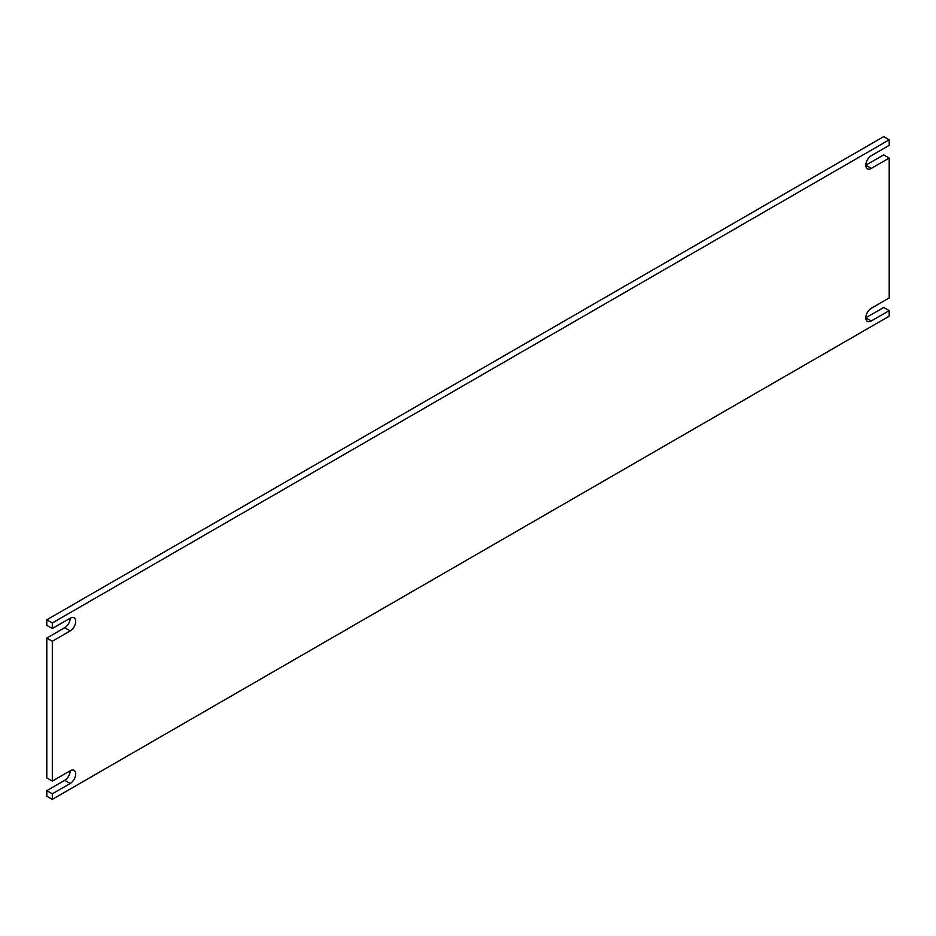<?xml version="1.0" encoding="UTF-8"?>
<svg xmlns="http://www.w3.org/2000/svg" width="936" height="936" viewBox="0 0 936 936"><rect width="100%" height="100%" fill="white"/><g stroke="black" fill="none" stroke-linecap="round" stroke-linejoin="round"><path stroke-width="1.4" d="M52.311 781.115L46.8 777.933L46.8 638.059L64.689 627.728A7.792 4.493 120 0 0 70.2 618.193L52.311 628.524L52.311 622.978L889.2 139.803L889.2 145.349L871.311 155.68A7.792 4.493 -60 0 0 866.221 162.548A7.792 4.493 -60 0 0 867.415 168.784A7.792 4.493 -60 0 0 871.311 168.398L889.2 158.067L889.2 297.94L871.311 308.272A7.792 4.493 -60 0 0 866.221 315.128A7.792 4.493 -60 0 0 867.415 321.364A7.792 4.493 -60 0 0 871.311 320.978L889.2 310.647L889.2 316.192L52.311 799.367L52.311 793.822L70.2 783.49L64.689 780.32A7.792 4.493 120 0 0 70.2 770.784L52.311 781.115L52.311 641.242L46.8 638.059M52.311 628.524L46.8 625.353L46.8 619.808L883.689 136.633L889.2 139.803M871.311 168.398L865.8 165.216L883.689 154.885L889.2 158.067M871.311 320.978L865.8 317.807L883.689 307.476L889.2 310.647M52.311 799.367L46.8 796.197L46.8 790.651L64.689 780.32M70.2 770.784A7.792 4.493 -60 0 1 74.096 770.398A7.792 4.493 -60 0 1 75.289 776.634A7.792 4.493 -60 0 1 70.2 783.49M46.8 790.651L52.311 793.822M46.8 619.808L52.311 622.978M70.2 618.193A7.792 4.493 -60 0 1 74.096 617.807A7.792 4.493 -60 0 1 75.289 624.055A7.792 4.493 -60 0 1 70.2 630.911L64.689 627.728M52.311 641.242L70.2 630.911"/></g></svg>
